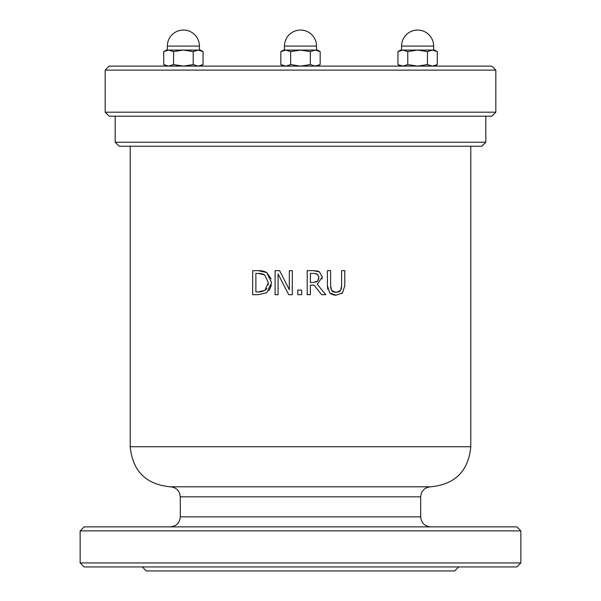 <?xml version="1.0" encoding="UTF-8"?>
<svg xmlns="http://www.w3.org/2000/svg" width="601" height="601" viewBox="0 0 601 601"><rect width="100%" height="100%" fill="white"/><g stroke="black" fill="none" stroke-linecap="round" stroke-linejoin="round"><path stroke-width="0.9" d="M336.094 295.196L342.502 292.972L344.801 285.648L344.801 270.653L341.608 270.653L341.608 285.73L340.579 290.501L336.094 292.469L331.632 290.501L330.603 285.648L330.603 270.653L327.41 270.653L327.41 285.648L329.709 292.972L336.094 295.196L334.81 295.144M333.007 291.778L336.094 292.469L339.61 291.5M340.384 290.771L340.684 290.336M341.143 289.381L341.285 288.946M341.308 288.848L341.443 288.195M341.563 287.173L341.586 286.767M341.593 286.564L341.608 285.851M344.801 285.648L344.794 286.452M342.502 292.972L341.856 293.551M331.632 290.501L332.473 291.425M330.603 285.648L330.896 288.811M327.778 289.419L327.41 285.648M334.224 295.076L331.098 294.047M292.304 294.693L292.304 270.653L289.321 270.653L289.321 289.682L279.638 270.653L275.1 270.653L275.1 294.693L278.083 294.693L278.083 273.966L288.72 294.693L292.304 294.693M279.638 270.653L289.321 289.682M266.724 292.762L258.212 294.693L266.724 292.762L271.629 282.688L266.761 272.561L271.186 278.879M271.427 285.197L269 290.674M263.937 271.291L266.761 272.561L258.152 270.653L252.675 270.653L252.675 294.693L258.212 294.693M258.152 270.653L258.911 270.66M259.519 270.675L260.083 270.698M260.579 270.728L261.059 270.766M262.066 270.878L263.681 271.216M268.136 284.957L268.301 282.65L264.658 274.86L268.301 282.65L264.951 290.328L258.31 291.921L255.876 291.921L255.876 273.417L258.31 273.417L264.658 274.86L262.66 273.958M261.931 273.763L258.941 273.425M261.495 291.688L264.951 290.328L266.904 288.352M258.31 291.921L261.277 291.718M325.795 294.693L317.238 284.228L322.226 277.174L319.499 271.915L313.384 270.653L307.186 270.653L307.186 294.693L310.379 294.693L310.379 285.122L314.045 285.122L321.64 294.693L325.795 294.693M313.557 273.417L317.373 274.236L318.898 277.429L317.531 281.208L313.189 282.455L310.379 282.455L310.379 273.417L313.557 273.417M315.615 282.222L317.531 281.208L318.778 278.781M318.898 277.429L318.853 276.783M318.102 274.89L315.833 273.613M313.384 270.653L317.689 271.066M318.124 271.216L319.499 271.915M322.196 276.407L322.076 278.849M321.64 294.693L314.045 285.122M301.657 294.693L301.657 290.095L297.795 290.095L297.795 294.693L301.657 294.693M130.214 446.746L130.214 146.246L470.786 146.246L470.786 446.746L130.214 446.746C132.588 471.079 145.945 484.436 170.286 486.81L430.714 486.81C424.629 487.403 421.293 490.747 420.7 496.824L180.3 496.824L180.3 516.86C179.707 522.945 176.371 526.281 170.286 526.874M516.86 526.874L84.14 526.874L80.136 530.886L520.864 530.886L516.86 526.874M105.175 70.114L495.825 70.114L491.821 66.11L109.179 66.11L105.175 70.114L105.175 112.184L109.179 116.196L491.821 116.196L495.825 112.184L105.175 112.184M119.201 146.246L481.799 146.246L485.811 142.234L115.189 142.234L119.201 146.246M115.189 116.196L115.189 142.234M80.136 530.886L80.136 562.934L520.864 562.934L516.86 566.946L84.14 566.946L80.136 562.934M184.229 566.946L193.131 566.946M458.638 566.946L454.754 570.95L146.246 570.95L142.362 566.946M407.869 566.946L416.771 566.946M294.205 566.946L306.795 566.946M203.055 64.592L200.418 66.11L198.142 66.11L203.055 64.592L203.055 51.603L198.142 50.086L193.221 51.603L183.395 50.086L173.561 51.603L168.648 50.086L200.418 50.086L203.055 51.603M163.727 51.603L166.364 50.086L168.648 50.086L163.727 51.603L163.727 64.592L168.648 66.11L173.561 64.592L183.395 66.11L193.221 64.592L198.142 66.11M193.221 64.592L193.221 51.603M173.561 64.592L173.561 51.603M167.363 46.074L199.419 46.074A16.024 16.024 0 0 0 183.395 30.05A16.024 16.024 0 0 0 167.363 46.074L167.363 50.086M199.419 46.074L199.419 50.086L198.142 50.086M432.352 66.11L417.605 66.11L427.439 64.592L432.352 66.11L437.273 64.592L437.273 51.603L432.352 50.086L434.636 50.086L437.273 51.603M427.439 51.603L417.605 50.086L432.352 50.086L427.439 51.603L427.439 64.592M407.778 51.603L402.858 50.086L417.605 50.086L407.778 51.603L407.778 64.592L417.605 66.11M397.945 51.603L400.582 50.086L402.858 50.086L397.945 51.603L397.945 64.592L402.858 66.11L407.778 64.592M425.621 50.086L417.605 50.086M402.858 50.086L401.581 50.086L401.581 46.074L433.637 46.074A16.024 16.024 0 0 0 417.605 30.05A16.024 16.024 0 0 0 401.581 46.074M300.5 66.11L283.469 66.11L280.84 64.592L285.753 66.11L290.666 64.592L300.5 66.11L310.334 64.592L315.247 66.11L320.16 64.592L320.16 51.603L315.247 50.086L317.531 50.086L320.16 51.603M280.84 51.603L283.469 50.086L285.753 50.086L280.84 51.603L280.84 64.592M300.5 50.086L290.666 51.603L285.753 50.086L315.247 50.086L310.334 51.603L300.5 50.086M290.666 64.592L290.666 51.603M310.334 64.592L310.334 51.603M285.753 50.086L284.476 50.086L284.476 46.074L316.524 46.074A16.024 16.024 0 0 0 300.5 30.05A16.024 16.024 0 0 0 284.476 46.074M420.7 496.824L420.7 516.86L180.3 516.86M180.3 496.824C179.707 490.747 176.371 487.403 170.286 486.81M420.7 516.86C421.293 522.945 424.629 526.281 430.714 526.874M495.825 112.184L495.825 70.114M485.811 142.234L485.811 116.196M470.786 446.746C468.412 471.079 455.055 484.436 430.714 486.81M520.864 562.934L520.864 530.886M166.364 66.11L163.727 64.592M434.636 66.11L437.273 64.592M400.582 66.11L397.945 64.592M433.637 50.086L433.637 46.074M317.531 66.11L320.16 64.592M316.524 50.086L316.524 46.074"/></g></svg>
